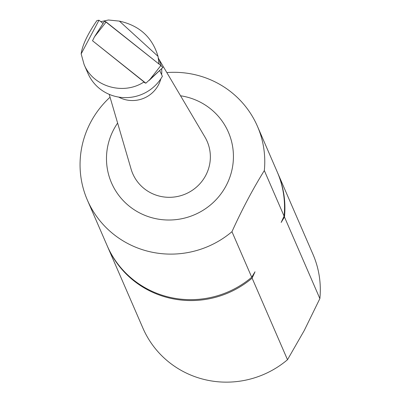 <?xml version="1.0" encoding="UTF-8"?>
<svg xmlns="http://www.w3.org/2000/svg" width="400" height="400" viewBox="0 0 400 400"><rect width="100%" height="100%" fill="white"/><g stroke="black" fill="none" stroke-linecap="round" stroke-linejoin="round"><path stroke-width="0.6" d="M144.02 81.94L144.3 82.525L145.86 83.195L92.525 40.75L144.02 81.94C123.475 95.59 93.03 86.73 84.09 64.495L81.16 53.885C82.29 45.37 87.535 34.265 96.9 20.575L98.985 20.22L81.16 53.885M159.02 64.055L158.02 56.33C152.31 37.285 139.435 25.545 119.395 21.11L108.43 20L100.805 21.665M84.085 64.48L87.92 73.315A41.74 40.785 -23.5 0 0 123.81 97.605A41.74 40.785 -23.5 0 0 162.38 76.305L159.67 70.515M103.055 23.455L98.985 20.22M158.35 57.955L159.49 60.575A28.985 28.32 156.5 0 1 161.155 65.755M161.625 68.68A28.985 28.32 156.5 0 1 161.615 74.665M160.855 78.775A28.985 28.32 156.5 0 1 118.655 97.08M158.805 58.995L204.97 137.11A40.555 39.625 156.5 0 1 185.725 193.895A40.555 39.625 156.5 0 1 131.11 169.15L109.21 94.34M159.095 64.115A28.985 28.32 -23.5 0 0 158.835 61.48M117.62 123.065A63.705 62.245 -23.5 0 0 113.77 129.41A63.705 62.245 -23.5 0 0 146.495 215.98A63.705 62.245 -23.5 0 0 231.08 173.365A63.705 62.245 -23.5 0 0 180.54 95.775M107.33 246.095A92.695 90.565 -23.5 0 0 107.525 246.55L142.915 328.125A92.695 90.565 -23.5 0 0 287.5 359.725L304.26 330.49L319.865 298.59L284.48 217.01A92.695 90.565 -23.5 0 0 277.6 172.775A92.695 90.565 -23.5 0 0 277.4 172.32M107.525 246.55A92.695 90.565 -23.5 0 0 252.11 278.145L287.5 359.725M319.865 298.59A92.695 90.565 -23.5 0 0 312.985 254.35L277.6 172.775M251.72 277.24L231.96 231.69A92.695 90.565 156.5 0 1 87.375 200.095L107.135 245.645A92.695 90.565 156.5 0 0 251.72 277.24L255.02 271.785L252.11 278.145M284.48 217.01L281.165 222.455L284.085 216.105A92.695 90.565 156.5 0 0 277.205 171.87L257.45 126.32A92.695 90.565 156.5 0 1 264.33 170.56L284.085 216.105M87.375 200.095A92.695 90.565 156.5 0 1 90.66 122.28A92.695 90.565 156.5 0 1 110.05 97.205M166.83 72.575A92.695 90.565 156.5 0 1 257.45 126.32M264.33 170.56C252.825 189.095 242.035 209.475 231.96 231.69M92.525 40.75L94.485 36.82L104.635 20.99L160.865 65.52L162.9 67.48L149.21 80.365L160.865 65.52M145.86 83.195L162.9 67.48M105.855 22.34L105.02 21.495L106.14 21.975L160.865 65.52L162.785 67.46M119.395 21.11L158.02 56.33M106.14 21.975L94.485 36.82"/></g></svg>
